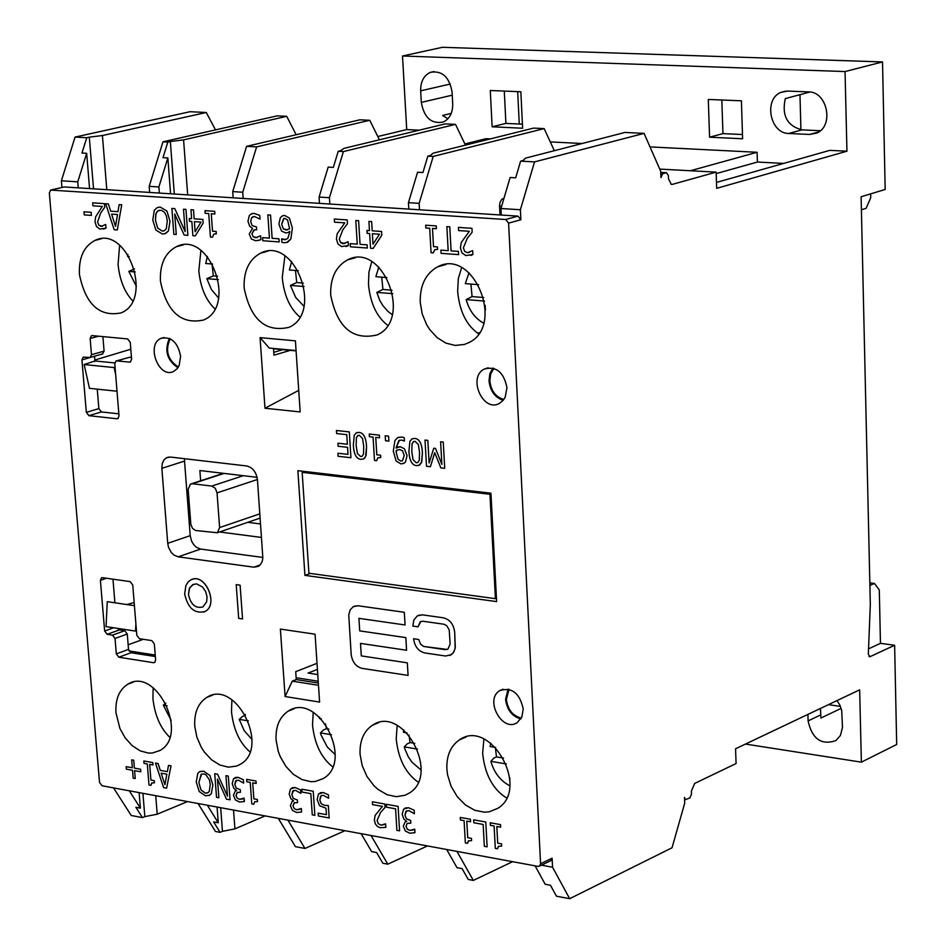 <?xml version="1.0" encoding="UTF-8"?>
<svg xmlns="http://www.w3.org/2000/svg" width="946" height="946" viewBox="0 0 946 946"><rect width="100%" height="100%" fill="white"/><g stroke="black" fill="none" stroke-linecap="round" stroke-linejoin="round"><path stroke-width="1.42" d="M259.854 513.832L219.614 527.572L217.355 532.752L195.491 530.493L192.511 528.365L190.856 524.522L188.148 489.33L190.453 484.08L192.476 483.725L211.75 486.078L215.31 488.313L217.048 492.878L257.418 479.504M219.614 527.572L217.048 492.878M198.057 803.509L215.463 831.475L220.099 832.35L213.619 821.92L218.266 822.795L207.363 805.235M218.266 822.795L217.072 807.033M233.52 810.072L234.927 828.862L265.069 815.913M660.746 172.397L666.386 172.704L662.673 173.733L660.935 177.552L660.698 171.273L644.072 133.374L624.892 132.452L525.598 158.124L523.055 160.513L520.619 161.139L515.676 177.824L510.131 177.505L500.942 208.51L501.262 215.038L419.516 209.787L419.149 203.355L433.209 156.421L544.175 128.609L554.321 150.698M317.016 663.323L295.72 671.66L296.264 679.583L318.329 683.047M112.964 579.165L114.915 602.803M97.249 389.149L98.857 408.625L86.323 412.338L88.9 415.672L101.423 411.936L98.857 408.625M101.423 411.936L118.841 413.84M544.175 128.609L533.591 128.1L433.126 153.193L430.3 155.522L427.84 156.137L422.933 172.527L417.576 172.219L408.435 202.681L408.802 209.101L329.835 204.029L329.433 197.702L343.41 151.573L338.219 151.301L333.335 167.407L328.167 167.111L319.086 197.052L319.488 203.355L243.169 198.459L242.732 192.239L256.614 146.89L246.587 146.346L232.716 191.6L233.165 197.809L159.354 193.067L158.881 186.953L167.856 157.947L162.996 157.675L167.82 142.101L162.984 141.829L149.196 186.338L158.881 186.953M273.512 348.459L273.973 355.188L290.316 350.339M490.986 493.895L489.957 494.273L495.42 598.664L496.449 598.262M489.957 494.273L302.152 472.338L308.928 573.252L495.42 598.664M302.152 472.338L304.718 471.486M304.931 575.381L297.872 470.682L490.95 493.185L496.626 601.597L304.931 575.381L310.264 573.43M102.038 785.759L99.531 782.46L49.334 192.972L50.658 190.075L505.649 219.496L508.617 223.138L540.568 863.757L539.598 866.075L538.061 866.394L102.038 785.759M200.067 771.463L203.626 771.191L209.941 775.495L212.885 785.014L211.313 793.718L209.09 795.527M334.316 219.07L347.217 219.933L334.305 219.07L334.494 222.168L344.77 222.866L337.166 233.792L336.421 239.054L337.935 243.902L341.541 246.551L348.376 245.617L348.152 241.809L348.388 245.617L345.988 246.528M347.998 241.798L343.126 243.749L340.501 242.495L339.259 239.066L342.795 229.831L347.454 223.741L347.217 219.933L347.454 223.741L342.807 229.831L339.259 239.066L340.513 242.483L344.805 243.571M355.814 220.513L358.605 220.702L360.059 244.34L367.131 244.848L367.332 248.018L367.131 244.848L360.059 244.34L358.605 220.702L355.802 220.513L357.257 244.139L350.209 243.642L357.257 244.139M289.76 231.356L288.057 232.48L289.76 231.356L289.736 232.278L287.738 238.558L284.368 239.752L281.636 238.853L285.929 239.622M283.161 215.605L284.77 215.463L282.452 215.854L280.347 217.651L278.881 224.155L281.553 231.061L285.621 232.893L287.3 232.751M281.636 238.853L281.861 242.247L284.202 242.779L287.655 242.235L290.848 239.019L292.361 228.116L289.441 218.171L284.758 215.463L289.452 218.171L292.361 228.116L290.86 239.019L286.697 242.578M458.42 227.395L471.959 228.305L458.408 227.407L458.585 230.576L469.358 231.297L461.258 242.472L460.406 247.852L461.944 252.807L465.692 255.538L472.87 254.592L472.681 250.69L472.882 254.58L470.753 255.408M472.515 250.678L467.383 252.677L464.652 251.376L463.386 247.864L467.194 238.427L472.16 232.196L471.948 228.305L472.16 232.196L467.206 238.427L463.386 247.864L464.652 251.376L467.395 252.665L469.322 252.452M174.726 214.021L176.263 234.49L174.714 213.997L184.163 235.057L187.876 235.329L185.936 209.385L187.887 235.318M183.5 209.22L185.948 209.385L183.5 209.22L185.168 231.581L174.797 208.64L171.876 208.439L174.809 208.628L185.168 231.557M446.879 226.626L449.776 226.815L451.088 250.867L458.408 251.388L458.574 254.604L458.396 251.388L451.076 250.867L449.764 226.815L446.867 226.626L448.179 250.655L440.883 250.134L448.179 250.655M158.159 207.292L160.359 207.127L166.922 211.064L170.02 221.187L168.423 230.99L164.687 233.839M425.7 225.207L436.283 225.917L436.425 228.696L436.272 225.917L425.7 225.207L425.854 227.986L429.697 228.246L431.069 252.712L433.303 252.878L434.675 249.768L433.315 252.878M432.499 228.435L433.505 246.646L437.442 246.93L437.584 249.413L437.43 246.93L433.505 246.646L432.488 228.435L436.425 228.696M435.219 249.567L437.572 249.413M92.684 202.846L104.427 203.638L92.684 202.846L92.921 205.814L102.263 206.441L95.593 216.906L95.026 221.932L96.492 226.543L99.815 229.074L105.999 228.152L105.716 224.509L106.011 228.152L103.516 229.109M105.562 224.509L101.198 226.39L98.786 225.195L97.592 221.932L100.607 213.098L104.71 207.269L104.415 203.638L104.71 207.269L100.619 213.098L97.604 221.92L98.798 225.195L102.487 226.271M366.953 230.457L369.46 230.635L366.953 230.457L367.119 233.355L369.638 233.532L370.536 248.254L373.138 248.443L381.794 235.27L373.15 248.431M368.905 221.388L371.648 221.577L372.204 230.824L381.569 231.463L381.794 235.258L381.557 231.463L372.192 230.824L371.636 221.577L368.905 221.388L369.46 230.635M84.005 211.809L91.171 212.306L91.419 215.404L91.159 212.306L84.005 211.809L84.253 214.896L91.419 215.404M267.848 214.884L270.556 215.061L272.141 238.321L278.975 238.806L279.188 241.928L278.964 238.806L272.129 238.321L270.544 215.073L267.836 214.884L269.433 238.12L262.621 237.635L269.433 238.12M160.288 770.375L167.347 771.652L160.276 770.387L158.077 763.528L160.288 770.375M168.506 765.385L171.013 765.834L166.626 788.16L171.001 765.834L168.506 765.385L167.347 771.652M155.499 763.055L158.088 763.528L155.487 763.067L163.587 787.616L166.614 788.16M253.221 216.587L251.553 217.734L250.725 221.754L252.204 225.645L256.461 226.874L256.662 229.795L256.449 226.874L252.192 225.645L250.714 221.754L251.541 217.734L254.509 216.48L260.032 219.141L259.772 215.404L260.044 219.141M254.308 229.843L251.955 233.839L253.221 236.772L257.229 237.612M252.393 228.447L249.224 234.017L251.364 238.983L255.727 240.781L260.162 239.941L260.895 239.551L260.635 235.814L260.895 239.539L258.554 240.485M252.109 213.571L254.143 213.406L259.783 215.404L254.131 213.418L251.317 213.843L249.318 215.511L247.947 221.305L249.697 226.26L252.547 228.412M324.478 805.389L328.333 805.507L329.173 817.947L328.333 805.519L324.466 805.401L321.167 803.698L324.466 805.401M320.126 792.772L323.177 792.512L318.483 794.025L317.147 799.524L319.559 805.708L326.003 808.227L326.429 814.66L318.175 813.146L326.429 814.648M323.177 792.512L328.428 794.806L328.664 798.235L328.428 794.806L323.165 792.512M321.534 795.468L320.564 796.26L319.831 800.02L321.167 803.698L319.819 800.02L321.226 795.633L323.307 795.302L328.652 798.235M204.986 210.662L214.695 211.313L214.884 213.985L214.683 211.313L204.975 210.662L205.176 213.323L208.699 213.56L210.414 237.032L212.472 237.186L213.796 234.147L212.483 237.186M211.265 213.737L212.543 231.214L216.149 231.463L216.327 233.851L216.149 231.474L212.531 231.214L211.265 213.737L214.872 213.985M214.281 233.981L216.315 233.851M301.88 789.212L313.232 791.246L314.864 815.334L313.232 791.246L301.869 789.224L302.07 792.074L310.82 793.635L312.263 814.861L314.864 815.334M189.283 218.491L191.624 218.656L189.271 218.491L189.484 221.293L191.825 221.459L192.889 235.684L195.314 235.861L203.177 223.102L195.314 235.861M190.962 209.716L193.504 209.894L194.178 218.833L202.917 219.425L203.177 223.102L202.905 219.437L194.167 218.833L193.504 209.894L190.962 209.716L191.624 218.656M292.042 787.758L295.187 787.521L300.615 789.957L300.852 793.363L300.615 789.957L295.176 787.521L290.528 788.893L289.192 793.99L290.86 798.672L293.591 800.931L292.196 801.392L290.375 805.637L292.42 810.379L296.606 812.496L301.407 812.035M293.52 790.489L291.865 794.699L293.272 798.389L297.375 799.973L297.552 802.646L297.363 799.985L293.26 798.389L291.853 794.699L292.669 791.152L295.53 790.336L300.84 793.375M294.502 802.634L293.012 805.791L294.218 808.582L296.63 809.752L299.823 809.327M301.206 808.511L301.597 811.952L301.36 808.546L296.63 809.752L294.206 808.582L293 805.791L294.135 802.823L297.552 802.646M292.621 801.167L293.591 800.931M119.149 204.632L121.727 204.797L117.316 229.949L121.715 204.797L119.137 204.632L117.966 211.679L110.67 211.183L117.966 211.679M105.68 203.721L108.364 203.898L110.67 211.171L108.352 203.898L105.68 203.721L114.182 229.724L117.304 229.949M414.171 810.237L414.372 813.726L414.159 810.237L408.506 807.73L414.171 810.237M406.674 810.781L404.959 815.038L406.39 818.81L410.67 820.442L410.824 823.162L410.659 820.442L406.378 818.81L404.947 815.038L405.834 811.42L408.838 810.604L414.372 813.726M414.585 829.169L414.963 832.669L414.75 829.204L409.772 830.411L407.253 829.204L406.023 826.355L407.158 823.387L406.035 826.355L407.265 829.204L409.784 830.411L413.319 829.914M405.586 821.684L406.697 821.4L405.125 821.932L403.28 826.189L405.361 831.037L409.724 833.213L414.88 832.705M405.089 808.002L408.506 807.73L403.623 809.102L402.168 814.305L403.859 819.082L406.697 821.4M143.839 760.986L152.814 762.582L153.016 764.971L152.814 762.582L143.827 760.986L144.029 763.375L147.292 763.954L148.995 785.014L150.899 785.357L151.727 782.969L154.446 782.803L154.269 780.663L154.446 782.803M149.669 764.38L150.934 780.048L154.281 780.663L150.922 780.06L149.657 764.38L153.004 764.983M151.963 782.85L150.911 785.357M386.358 804.289L398.089 806.382L399.579 830.836L398.089 806.382L386.358 804.289L386.536 807.186L395.57 808.806L396.894 830.352L399.579 830.836M126.161 766.65L132.334 767.762L126.149 766.65L126.362 769.157L132.535 770.281L133.185 778.168L135.231 778.534L134.58 770.647L135.243 778.534M131.683 759.863L133.729 760.217L134.379 768.128L140.587 769.252L140.788 771.759L140.576 769.252L134.379 768.128L133.729 760.229L131.683 759.863L132.334 767.762M385.637 823.907L385.862 827.383L385.637 823.907M385.495 823.883L380.8 825.125L378.282 823.682L377.099 820.454L380.529 812.484L385.034 807.482L384.809 804.017L372.405 801.794L384.821 804.017L385.034 807.482L380.54 812.484L377.099 820.442L378.294 823.682L380.812 825.125L384.171 824.664M246.658 779.362L256.011 781.029L256.189 783.465L255.999 781.029L246.646 779.362L246.823 781.798L250.229 782.413L251.79 803.864L253.776 804.23L254.628 801.818L253.788 804.23M252.7 782.85L253.871 798.814L257.347 799.453L257.501 801.629L257.336 799.453L253.859 798.826L252.7 782.85L256.177 783.477M254.852 801.7L257.501 801.64M498.601 846.221L497.49 848.798L498.376 846.351L501.652 846.126L501.534 843.856L501.664 846.126M490.253 822.784L500.517 824.616L500.647 827.159L500.517 824.616L490.241 822.784L490.371 825.326L494.108 826L495.302 848.396L497.49 848.798M496.827 826.485L497.714 843.158L501.534 843.856L497.714 843.158L496.816 826.485L500.647 827.159M236.465 780.261L234.833 784.447L236.228 788.089L240.249 789.662L240.45 792.299L240.237 789.662L236.228 788.101L234.833 784.447L235.601 780.935L238.392 780.119L243.607 783.111L243.359 779.729L243.619 783.111M237.493 792.287L236.015 795.42L237.21 798.176L239.575 799.335L242.602 798.944M235.649 790.832L236.559 790.608L235.247 791.033L233.449 795.279L235.459 799.973L239.575 802.042L244.435 801.499L244.044 798.093L244.198 801.605M235.034 777.541L238.037 777.328L243.37 779.729L238.037 777.34L233.508 778.7L232.219 783.749L233.875 788.373L236.559 790.608M473.662 819.827L485.783 821.991L487.131 846.824L485.783 821.991L473.65 819.827L473.816 822.76L483.158 824.439L484.34 846.315L487.131 846.824M217.462 779.055L218.869 797.762L217.45 779.031L226.484 799.157L230.067 799.819L228.293 776.087L230.067 799.819M214.742 773.674L217.556 774.171L227.466 796.094L217.545 774.171L214.73 773.674L216.528 797.336L218.869 797.762M225.94 775.673L228.293 776.087L225.94 775.673L227.466 796.118M468.613 840.734L467.501 843.312L468.388 840.864L471.605 840.651L471.486 838.381L471.605 840.651M460.276 817.439L470.434 819.248L470.564 821.778L470.422 819.248L460.264 817.439L460.406 819.969L464.096 820.631L465.337 842.921L467.501 843.312M466.792 821.104L467.714 837.695L471.486 838.381L467.702 837.695L466.78 821.104L470.564 821.778M356.926 432.594L359.09 432.417C363.571 432.866 366.055 437.596 366.563 446.618L366.161 454.955L364.979 457.71L363.004 459.165M412.61 438.625L414.868 438.424C419.445 438.885 421.963 443.674 422.424 452.791L421.75 461.991L418.782 465.444M443.26 442.042L444.726 468.305L443.248 442.042L440.6 441.758L443.26 442.042M434.722 452.696L430.418 466.697L434.711 452.685L440.848 467.88L444.715 468.317M425.002 440.067L427.829 440.375L429.117 462.925L427.817 440.375L425.002 440.079L426.504 466.26L430.418 466.697M433.788 448.215L435.503 448.404L441.865 464.356L435.503 448.404L433.776 448.215L429.106 462.949M385.223 435.775L388.581 436.141L388.877 441.12L388.57 436.141L385.211 435.775L385.519 440.753L388.865 441.12M399.472 440.233L395.996 448.085L398.869 440.493L401.601 440.056L404.403 441.049L404.202 437.679L401.79 437.064L404.214 437.679L404.415 441.049M398.006 446.961L400.264 446.749L404.403 448.735L407.076 455.653L405.491 461.979L403.162 463.646M398.503 437.324L401.802 437.064L397.687 437.667L394.943 440.458L393.288 451.147L396.138 461.033L400.927 463.895L403.954 463.304L405.479 461.979L407.076 455.653L404.403 448.747L400.253 446.749L395.996 448.085M369.224 434.048L379.37 435.148L379.535 437.797L379.358 435.148L369.212 434.048L369.378 436.709L373.067 437.099L374.498 460.466L376.65 460.714L377.785 457.888L376.65 460.714M375.751 437.395L376.815 454.79L380.588 455.203L380.73 457.58L380.588 455.215L376.804 454.79L375.739 437.395L379.523 437.809M378.175 457.722L380.73 457.58M337.923 443.213L347.359 444.253L337.923 443.213L338.124 446.264L347.56 447.304L347.998 454.364L337.899 453.24L347.998 454.364M336.445 430.513L349.31 431.896L350.931 457.722L349.299 431.908L336.433 430.513L336.634 433.564L346.756 434.663L347.359 444.253M79.44 274.506C78.66 257.596 83.863 246.22 95.049 240.379C127.024 224.403 154.092 300.036 121.076 312.901C99.472 317.182 85.589 304.387 79.44 274.506M160.43 281.139C159.744 264.182 165.101 252.688 176.476 246.646C209.385 229.819 237.564 306.315 203.567 320.032C181.064 324.75 166.685 311.778 160.43 281.139M244.139 287.986C243.548 271.005 249.046 259.393 260.599 253.15C294.49 235.388 323.887 312.724 288.885 327.363C265.412 332.566 250.501 319.441 244.139 287.986M330.686 295.081C330.201 278.089 335.83 266.358 347.56 259.89C382.444 241.124 413.225 319.275 377.158 334.931C352.669 340.678 337.178 327.399 330.686 295.081M420.237 302.413C419.858 285.42 425.617 273.583 437.501 266.89C473.402 247.036 505.708 325.968 468.577 342.736L464.32 344.462L455.203 345.432L445.897 343.102L437.17 337.663L429.721 329.575L426.67 324.726L422.212 313.93L420.237 302.413M506.95 387.671L505.211 397.107L503.189 400.3L499.547 403.303C483.146 413.166 467.194 377.099 484.387 369.023C496.307 365.984 503.84 372.204 506.95 387.671M180.615 356.181L179.137 365.546L177.233 368.621L173.768 371.364C159.011 379.37 145.589 344.687 161.009 338.361C171.191 336.256 177.73 342.204 180.615 356.181M190.217 535.661L167.726 543.323L161.861 468.329L184.529 461.092L190.217 535.661L191.553 541.053L193.646 544.612L196.413 547.32L200.611 549.07L262.87 557.442M260.185 564.928L253.906 567.174L258.341 566.382L260.115 565.01L262.184 561.534L262.858 557.998L257.442 479.728C256.295 472.019 252.712 467.43 246.67 465.964L170.446 457.06L166.531 457.734L164.143 459.685L162.263 463.528L161.861 468.329M253.906 567.174L178.167 556.839L200.611 549.07M167.726 543.323L168.565 547.438L171.179 552.346L173.946 555.066L178.167 556.839M295.412 340.844L300.178 411.936L264.986 408.234L260.067 337.616L295.412 340.844M102.901 336.61L104.084 351.132L91.49 354.679L90.284 357.411L83.142 357.162L81.935 359.894L94.517 356.216M91.49 354.679L90.154 338.502L98.479 336.197M130.69 361.774L129.472 362.129L130.371 361.975L131.6 359.232L130.252 342.298L127.627 338.928L92.235 335.605L91.384 335.747L90.154 338.502M129.472 362.129L116.89 360.875L129.448 357.292L116.512 360.887M118.191 418.38L116.914 418.759L117.836 418.605L119.019 415.933L114.785 363.761L116.003 361.029L116.89 360.875M116.914 418.759L88.9 415.672M86.323 412.338L81.935 359.894M115.98 712.87C115.223 699.26 119.172 689.693 127.816 684.195C156.173 666.019 189.531 735.255 159.779 750.568L152.401 753.016L148.368 753.075L140.114 750.828L132.18 745.649L125.262 738.01L119.953 728.574L115.98 712.87M194.758 726.232C194.084 712.681 198.092 703.067 206.796 697.415C235.826 678.306 270.651 748.109 240.166 764.356L236.476 766.094L228.329 767.159L219.744 764.971L211.49 759.744L204.289 751.964L201.297 747.328L196.851 737.052L194.758 726.232M276.078 740.032C275.487 726.552 279.555 716.902 288.294 711.085C318.022 690.982 354.443 761.305 323.201 778.57L315.255 781.491L310.915 781.692L301.975 779.575L293.366 774.313L285.881 766.39L280.193 756.516L278.183 751.124L276.078 740.032M360.071 754.293C359.551 740.895 363.678 731.223 372.44 725.239C402.854 704.049 441.013 774.857 409.027 793.221L405.077 795.243L396.268 796.698L386.949 794.675L377.974 789.378L373.871 785.641L366.942 776.441L362.2 765.657L360.071 754.293M446.867 769.015C446.429 755.748 450.592 746.039 459.366 739.902C490.442 717.553 530.529 788.787 497.785 808.333L489.248 811.81L484.529 812.2L474.797 810.284L465.42 804.951L457.285 796.709L451.136 786.363L447.564 774.857L446.867 769.015M523.221 708.909L521.873 716.973L517.308 722.531C502.456 733.138 484.08 699.543 499.819 690.592C511.881 686.962 519.673 693.063 523.221 708.909M285.089 696.528L280.383 629.078L315.065 634.198L319.606 702.086L285.089 696.528L292.267 681.155L296.264 679.583M112.491 635.133L115.034 638.455L127.272 634.033L124.73 630.71L112.491 635.133L107.17 634.317L119.421 629.906L117.434 628.345M113.638 627.766L104.639 630.994L107.17 634.317M104.639 630.994L100.394 580.336L106.46 578.243M155.085 662.129L153.536 662.708L154.612 662.531L155.629 660.095L154.34 643.954L151.762 640.596L139.393 638.692L136.827 635.345L132.736 584.971L130.17 581.624L102.44 577.663L101.447 577.829L100.394 580.336M153.536 662.708L118.853 657.222L131.068 652.728L155.345 656.536M131.068 652.728L128.526 649.405L116.311 653.887L118.853 657.222M116.311 653.887L115.034 638.455M359.716 630.887L405.834 637.616L406.579 650.245L405.822 637.616L359.705 630.887L358.912 618.341L359.716 630.887M360.509 643.41L361.301 655.897L407.336 662.839L408.081 675.409L407.324 662.839L361.289 655.897L360.497 643.398L406.579 650.245M354.312 606.161L358.12 605.771L404.32 612.287L405.077 624.963L404.309 612.298L358.108 605.771L353.236 606.682L350.103 610.004L348.755 615.006L351.167 654.372C352.255 662.011 355.897 666.682 362.082 668.373L408.081 675.409M418.487 615.302L422.507 614.865L443.449 617.821C449.87 619.488 453.619 624.254 454.695 632.094L455.156 648.459L453.181 652.965L449.823 655.554M420.852 621.439L418.037 626.831L420.284 621.723L422.862 621.226L443.804 624.206L446.654 625.578L449.208 629.894L450.13 644.084L447.907 649.157L445.247 649.677L423.761 646.473L420.556 644.214L418.782 639.508L413.591 638.751L418.782 639.508L420.568 644.202L423.773 646.473L447.34 649.441M236.204 584.604L240.107 585.148L242.554 618.932L240.095 585.148L236.204 584.604L238.676 618.365L242.554 618.944M191.943 579.449C205.932 573.524 218.739 604.932 205.034 611.494L203.721 612.097M205.495 795.811L209.752 795.196L211.313 793.718L212.874 785.014L209.929 775.507L203.615 771.191L199.429 771.794L197.797 773.331L196.248 782.011L199.204 791.518L205.495 795.811M201.581 774.088L198.861 782.484L201.143 774.301L203.804 773.911L205.885 774.739L209.397 779.847L210.26 784.541L209.267 791.412L208.002 792.736L205.282 793.091L200.93 789.886L198.849 782.484L200.942 789.886L205.282 793.091L207.612 792.937M350.221 243.63L350.41 246.8L367.32 248.018M283.989 218.443L281.66 224.202L283.587 218.585L284.935 218.36L287.596 220.04L289.582 228.802L286.035 230.008L283.351 228.897L281.648 224.202L283.351 228.897M283.362 228.897L287.513 229.866M171.888 208.439L173.839 234.312L176.263 234.49M440.895 250.134L441.061 253.351L458.574 254.616M168.423 230.99L170.008 221.187L166.922 211.064L160.347 207.127L157.202 207.612L154.34 210.213L152.779 219.992L155.877 230.091L162.416 234.029L165.597 233.532L168.423 230.99M155.463 220.17L155.771 214.387L157.675 210.97L161.317 210.201L164.545 212.342L166.39 215.925L167.3 220.997L166.295 228.696L164.273 230.741L162.168 231.061L157.663 228.081L155.463 220.17L157.675 228.069L162.18 231.061L163.693 230.942M159.188 210.201L157.273 211.372L155.984 213.654L155.475 220.17M372.369 233.721L379.5 234.218L373.008 244.21L372.369 233.721L373.008 244.198M262.633 237.635L262.834 240.745L279.176 241.928M161.163 773.166L166.874 774.195L164.911 784.707L161.163 773.166L164.911 784.695M260.469 235.814L255.727 237.753L253.209 236.772L251.955 233.851L253.776 230.032L256.662 229.795M318.175 813.146L318.364 815.972L329.161 817.947M194.368 221.636L201.025 222.097L195.124 231.77L194.368 221.636M194.379 221.636L195.136 231.758M111.593 214.127L117.505 214.541L115.518 226.366L111.593 214.127M111.604 214.127L115.53 226.354M407.158 823.387L410.824 823.162M134.58 770.647L140.788 771.77M385.862 827.383L379.996 827.726L377.324 826.366L375.42 824.025L374.368 820.135L375.101 815.452L382.456 806.394L372.57 804.632L372.393 801.806M244.033 798.105L239.575 799.335L237.198 798.188L236.003 795.42L237.15 792.464L240.438 792.299M359.09 432.417L356.323 432.854L354.253 435.266L353.331 445.188C353.839 454.127 356.323 458.845 360.769 459.354L363.607 458.905L365.641 456.504L366.551 446.618C366.055 437.596 363.56 432.866 359.09 432.417L359.09 432.417M358.108 435.385L356.394 437.691L357.789 435.527L359.267 435.29L362.543 438.424L363.725 446.311L363.5 454.115L362.105 456.256L360.592 456.492L357.387 453.465L356.145 445.495L356.382 437.691L356.157 445.495L357.399 453.465L360.592 456.492L361.798 456.386M414.856 438.436L411.983 438.897L409.89 441.356L408.92 451.325C409.393 460.359 411.9 465.125 416.441 465.645L419.397 465.172L421.467 462.724L422.413 452.791C421.951 443.674 419.433 438.885 414.856 438.436L414.856 438.436M413.816 441.439L412.089 443.757L413.485 441.581L415.034 441.333L418.357 444.502L419.539 452.472L419.267 460.347L417.848 462.499L416.275 462.748L413.024 459.697L411.794 451.632L412.078 443.757L411.794 451.632L413.035 459.697L416.275 462.748L417.529 462.641M440.611 441.758L441.865 464.38M397.557 449.858L396.126 450.603L396.185 452.235L396.741 450.201L399.791 449.575L402.523 450.781L404.214 455.487L402.452 460.773L400.785 461.045L398.065 459.283L396.173 452.235L398.065 459.283L400.785 461.045L402.085 460.927M337.899 453.229L338.089 456.279L350.931 457.722M184.659 593.922C187.84 608.219 194.628 614.084 205.022 611.506C219.496 604.447 204.442 571.538 190.631 580.028L188.242 581.873L185.913 585.479L184.659 593.922M193.623 584.214L189.697 587.762L188.479 594.466L189.342 588.483L192.688 584.628L196.591 583.871L202.621 587.076L205.613 591.487L207.044 596.749L206.654 601.822L202.893 606.942C195.526 608.763 190.714 604.612 188.467 594.466C190.725 604.6 195.538 608.763 202.905 606.942M413.591 638.751L413.591 638.751C414.667 646.508 418.369 651.238 424.719 652.929L445.601 656.027L451.561 654.573L454.033 651.64L455.298 647.596L454.683 632.094C453.607 624.254 449.858 619.5 443.438 617.821L422.495 614.865L417.363 615.846L413.851 619.961L412.834 626.086L418.037 626.831M358.912 618.341L405.065 624.975M119.421 629.906L124.73 630.71M127.272 634.033L128.526 649.405M318.483 685.294L292.267 681.155M508.061 689.137L505.59 699.307C506.961 709.831 512.034 716.382 520.808 718.972M231.9 699.756L231.486 711.711C233.437 729.425 239.575 742.799 249.91 751.833M397.154 725.416L396.208 738.992C398.337 758.928 405.621 773.284 418.037 782.035L418.179 782.117M483.891 739.027L482.649 753.312C484.707 773.556 492.216 788.16 505.188 797.123L506.63 797.809M313.197 712.326L312.535 725.133C314.58 743.994 321.285 757.876 332.661 766.78M153.134 687.683L152.945 698.704C154.801 715.306 160.406 728.16 169.76 737.265M273.784 352.326L282.842 349.642M129.448 357.292L131.459 357.493M102.369 353.993L104.084 351.132M94.529 356.335L94.955 361.49M535.105 865.838L545.18 884.262L550.466 885.255L556.437 896.193L569.658 898.7L552.559 867.222L552.109 858.199L550.596 860.777M51.167 189.945L64.222 186.953L78.258 187.852L77.761 181.833L86.665 153.311L81.971 153.039L86.76 137.714L75.053 137.087L61.384 180.804L77.761 181.833M501.262 215.038L517.923 216.114L520.879 219.732L520.383 209.74L534.537 161.896L520.619 161.139M408.802 209.101L419.516 209.787M319.488 203.355L329.835 204.029M233.165 197.809L243.169 198.459M149.196 186.338L149.669 192.44L159.354 193.067M149.669 192.44L78.258 187.852M257.087 477.328L199.878 470.529L200.647 480.757M247.781 522.322L260.564 523.954M184.529 458.704L184.529 461.092M219.614 531.971L261.522 537.434M296.074 350.564L269.267 348.069L260.067 337.616M169.393 338.396C164.19 350.505 167.028 360.284 177.907 367.746M492.866 368.077L489.827 373.788L489.011 380.824C490.217 391.017 494.935 397.509 503.177 400.312M119.622 245.203L118.073 264.513C119.681 280.051 124.553 292.184 132.688 300.911M214.86 308.857C205.838 300.142 200.493 287.489 198.826 270.899L200.907 250.418M299.799 316.981C289.819 308.325 283.966 295.164 282.251 277.509L284.9 255.893M387.659 325.294C376.65 316.756 370.264 303.098 368.479 284.344L368.928 272.164L371.766 261.664M478.593 333.796C466.484 325.448 459.508 311.317 457.651 291.403L458.313 278.621L461.613 267.706M264.986 408.234L298.735 390.367M408.435 202.681L419.149 203.355M61.939 187.438L61.384 180.804M178.38 367.001C167.655 359.906 164.923 350.493 170.197 338.774M128.952 650.931L155.227 655.058M318.211 681.215L296.145 677.75M319.086 197.052L329.433 197.702M273.536 348.778L296.086 350.883M503.828 399.46C495.716 397.072 491.057 390.887 489.827 380.907L490.702 373.918L493.895 368.384M500.942 208.51L520.383 209.74M521.317 718.109C512.756 715.909 507.777 709.689 506.382 699.437L509.043 689.362M218.597 298.014L211.431 289.547L206.831 278.68L213.311 275.889L212.01 263.981M212.661 264.029L205.72 263.496L207.375 256.437M218.372 279.614L206.831 278.68M213.311 275.889L217.592 276.232M303.962 306.268L295.66 297.363L290.422 285.42L296.725 282.558L295.471 270.461M298.309 270.686L289.381 269.988L291.652 261.569M304.092 286.52L290.422 285.42M296.725 282.558L303.311 283.091M392.247 314.651L387.825 311.293L382.728 305.404L379.665 300.154L376.815 292.385L382.929 289.452L381.723 277.154M386.914 277.556L375.869 276.705L378.814 267.009M392.767 293.674L376.815 292.385M382.929 289.452L391.987 290.186M477.576 333.169L479.397 332.602M483.619 323.189C475.022 318.364 469.204 310.501 466.165 299.586L472.078 296.583L470.931 284.084M478.629 284.675L465.314 283.646L469.015 272.755M484.553 301.076L466.165 299.586M472.078 296.583L483.773 297.529M485.404 310.075L485.168 305.392M509.788 785.807C500.446 780.864 494.131 772.716 490.868 761.341L493.8 758.101L496.484 756.918L495.349 747.399M506.358 763.93L490.868 761.341M496.484 756.918L503.591 758.101M509.918 780.107L509.728 777.541M495.692 747.458L490.075 746.524L490.832 743.178M343.41 151.573L455.523 124.375L465.444 145.116M361.124 833.674L371.66 851.637L376.603 852.571L382.858 863.249L387.801 864.183L371.045 835.507M278.29 818.349L295.412 846.646L304.979 848.456L287.903 820.135M256.614 146.89L369.756 120.284L379.429 139.807M446.678 849.496L457.001 867.683L462.109 868.641L468.235 879.449L473.343 880.419L456.93 851.388M455.523 124.375L445.294 123.891L343.788 148.416L340.702 150.698L338.219 151.301M232.716 191.6L242.732 192.239M427.474 845.937L387.801 864.183M512.614 861.688L473.343 880.419M94.907 360.97L84.147 364.553L114.111 367.556L115.66 374.533M552.559 867.222L541.479 865.176M569.658 898.7L672.038 847.77L684.703 803.154L684.49 797.466L685.483 799.642L684.561 799.488M113.544 787.888L131.246 815.487L142.468 817.616L135.881 807.305L140.386 808.156L129.318 790.809M140.386 808.156L139.109 792.618M142.929 793.316L144.833 816.623L142.468 817.616M220.666 807.695L222.452 831.345L220.099 832.35M252.014 739.476L244.186 730.667L239.232 719.362L242.637 716.37L245.381 715.271L245.168 714.348M248.349 720.876L239.232 719.362M144.833 816.623L157.213 814.199L155.723 795.681M222.452 831.345L234.927 828.862M187.568 801.569L157.213 814.199M135.893 623.804L135.538 631.1L106.047 626.607L107.253 601.668L134.427 605.677M136.461 630.769L135.538 631.1M126.705 604.541L134.166 602.543M128.148 644.77L143.319 639.295M335.156 754.589L327.21 746.914L320.978 734.794L320.434 732.902L323.686 729.839L326.417 728.716L325.519 723.844M331.538 734.758L320.434 732.902M326.417 728.716L328.865 729.118M321.333 718.842L319.464 718.534L319.689 717.222M421.029 770.02L411.936 762.121L408.329 756.859L404.864 748.96L404.261 746.891L407.371 743.733L410.079 742.586L408.956 734.971M417.505 749.102L404.261 746.891M410.079 742.586L414.774 743.367M407.064 732.913L403.386 732.299L403.847 729.922M317.761 674.557L308.089 673.055L317.418 669.39M345.006 830.683L304.979 848.456M187.675 194.888L183.583 139.866L286.709 116.323L296.157 134.734M170.564 193.788L167.856 157.947M162.984 141.829L277.119 115.861L286.709 116.323M246.587 146.346L359.847 119.811L369.756 120.284M433.209 156.421L427.84 156.137M644.072 133.374L534.537 161.896M75.053 137.087L190.028 111.711L206.275 112.491L215.499 129.886M86.76 137.714L89.302 137.158L93.524 188.833M206.275 112.491L102.428 135.538L89.302 137.158M89.563 188.585L86.665 153.311M102.428 135.538L106.803 189.685M183.583 139.866L170.351 141.522L174.312 194.025M167.82 142.101L170.351 141.522M117.008 391.218L89.468 388.333L84.147 364.553M115.069 367.285L114.111 367.556M96.303 361.1L114.797 362.933M94.837 360.059L130.796 349.216M685.483 799.642L689.87 797.916L691.502 794.072L691.396 791.081L694.671 783.418L736.071 763.552L735.574 748.759L859.654 689.835L861.368 762.157L745.46 744.064M503.899 198.518L501.853 199.192L499.961 202.456L499.547 206.133L501.605 206.263M503.13 198.471L503.982 198.246M499.985 214.967L499.547 206.133M666.386 172.704L668.373 175.495L668.491 178.794L671.258 184.34L672.44 184.352L716.122 172.137L659.74 169.086M377.809 136.531L406.721 129.578L402.499 56.003L845.05 71.565L882.523 61.928L885.172 189.484L861.108 196.756L870.32 604.423L868.322 654.265L869.93 656.737L894.62 645.255L896.69 744.49L861.368 762.157M845.05 71.565L846.942 151.206L716.678 188.337L716.122 172.137M837.044 700.572L839.93 705.267L841.704 710.481L842.496 727.368L840.344 735.598L835.862 740.6C821.353 745.519 812.106 738.956 808.097 720.911L807.919 714.407M894.62 645.255L880.454 643.351L879.295 589.973L874.471 583.446L869.894 585.468M828.471 704.652L840.426 706.402M136.378 286.378L128.822 271.407L134.498 268.936M129.247 256.591L127.627 256.461L127.911 254.474M135.243 271.916L128.822 271.407M171.143 720.344L163.315 705.16L165.81 703.103M167.099 705.799L163.315 705.16M869.835 582.878L874.471 583.446M880.454 643.351L868.534 648.85M882.523 61.928L442.421 47.3L402.499 56.003M841.148 708.377L820.939 718.038L820.454 708.448M861.404 209.776L866.122 208.321L870.71 197.761L870.627 193.871M517.687 91.632L519.271 124.032M799.973 94.777L800.919 129.779M809.942 92.01L785.298 98.609C781.609 115.495 787.178 125.913 801.995 129.874L788.798 133.481C769.997 133.67 763.363 99.058 780.982 92.353L787.604 91.076L808.546 91.892C827.419 91.537 834.242 126.125 816.717 133.055L809.67 134.45L788.798 133.481M820.348 130.714L801.995 129.874M741.416 100.808L742.61 138.766L709.583 137.194L708.294 99.448L741.416 100.808M721.833 100.004L722.945 133.623L742.48 134.533M722.945 133.623L709.583 137.194M504.301 91.076L505.897 123.406L522.429 124.174M492.133 126.788L490.288 90.509L520.856 91.762L522.618 128.242L492.133 126.788L505.897 123.406M447.896 118.758L442.598 115.471L451.218 113.414M421.313 102.393L420.663 90.828C420.544 81.64 423.773 75.479 430.359 72.345C442.125 70.323 449.362 76.922 452.082 92.129L452.708 103.776C452.803 112.822 449.634 118.912 443.213 122.058C431.376 124.222 424.08 117.671 421.313 102.393L452.247 95.179M419.232 130.193L406.721 129.578M783.666 163.41L757.403 162.05L757.096 152.282L650.02 146.914M582.121 143.508L550.288 141.912M490.312 138.908L486.008 138.695L464.888 143.958M846.942 151.206L829.76 150.367L716.477 182.424M757.403 162.05L716.181 173.591M690.391 170.741L757.096 152.282M192.476 483.725L224.107 473.402M243.323 475.684L211.75 486.078M552.109 858.199L540.568 863.757M51.391 189.945L64.222 186.953M517.923 216.114L505.649 219.496M508.617 223.138L520.879 219.732M662.673 173.733L660.793 173.626M672.44 184.352L671.069 184.269M869.93 656.737L868.996 656.607M818.68 131.967L809.67 134.45M450.308 84.017L420.663 90.828M820.631 714.928L808.097 720.911M223.422 473.319L191.482 483.749M260.15 518.077L217.355 532.752M499.819 690.592L503.083 689.22M459.366 739.902L466.082 737.005M372.44 725.239L378.778 722.602M288.294 711.085L294.277 708.684M206.796 697.415L212.436 695.227M127.816 684.195L133.138 682.196M90.284 357.411L102.866 353.851M539.598 866.075L551.14 860.517M166.531 457.734L168.577 457.084M163.954 337.533L161.009 338.361M488.195 367.793L484.387 369.023M445.885 264.513L437.501 266.89M355.353 257.75L347.56 259.89M267.848 251.222L260.599 253.15M183.228 244.908L176.476 246.646M101.352 238.806L95.049 240.379M660.746 172.373L666.481 172.692M433.918 71.553L430.359 72.345M785.748 91.112L780.982 92.353"/></g></svg>
